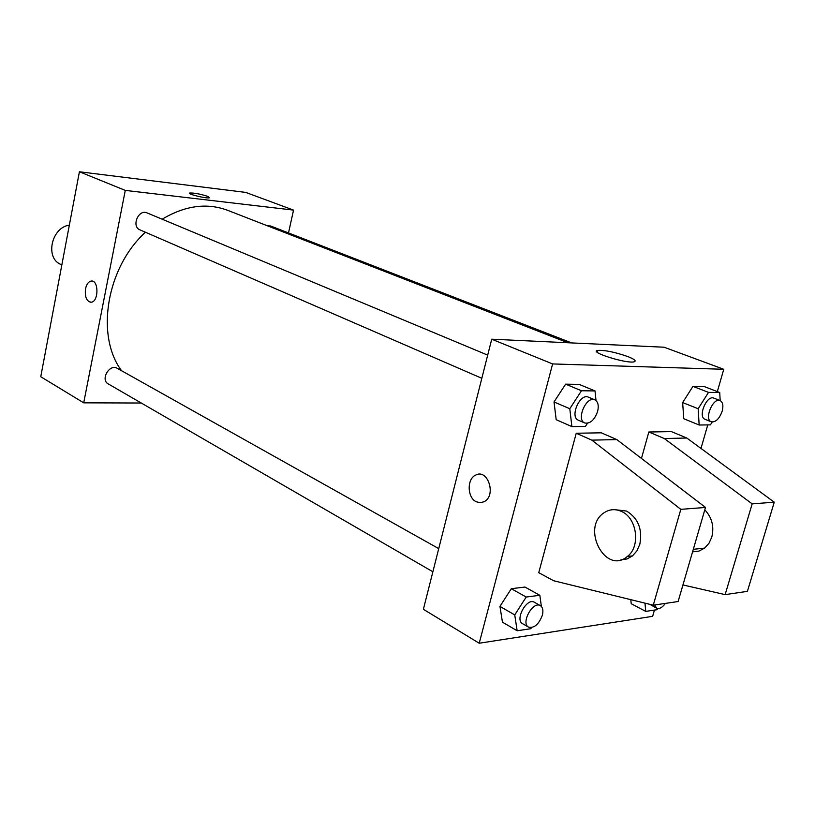<?xml version="1.0" encoding="UTF-8"?>
<svg xmlns="http://www.w3.org/2000/svg" width="815" height="815" viewBox="0 0 815 815"><rect width="100%" height="100%" fill="white"/><g stroke="black" fill="none" stroke-linecap="round" stroke-linejoin="round"><path stroke-width="1.22" d="M69.346 225.123C51.569 227.395 44.856 257.723 60.544 264.305L61.828 264.946M141.26 403.018L83.711 402.834L40.75 376.724L79.412 171.771L245.692 192.401L293.543 210.107L288.51 232.937M83.711 402.834L125.276 190.394L79.412 171.771M125.276 190.394L293.543 210.107M189.467 193.216L189.671 193.043C193.98 192.819 199.981 193.919 207.672 196.354L209.455 197.76C207.346 198.931 186.594 193.98 189.671 193.033C193.98 192.809 199.981 193.919 207.672 196.354L209.445 197.76M567.902 342.748L227.507 210.27C206.816 202.599 185.025 205.574 162.144 219.204M145.416 232.234C106.347 267.799 95.396 335.862 121.578 370.733M438.735 548.627L117.258 368.309C109.577 363.48 100.123 379.729 108.201 383.885L432.877 571.773M487.686 355.116L147.077 212.909C138.489 208.823 131.083 226.519 139.976 229.871L481.828 378.292M571.682 342.921L270.6 225.979L267.442 225.816M90.597 302.243C86.37 300.898 84.689 296.416 85.534 288.795C86.573 284.16 88.468 281.582 91.229 281.043C98.86 279.759 98.809 301.856 91.178 302.222C86.594 301.438 84.709 296.966 85.524 288.795C86.573 284.16 88.478 281.582 91.229 281.043L91.229 281.043M654.435 610.089L652.642 616.334L479.22 643.229L423.382 609.294L491.72 339.203L664.133 347.221L723.761 369.287L717.332 391.608M627.693 356.522C634.539 359.252 636.658 361.025 634.06 361.84C626.399 363.897 588.399 351.886 597.701 350.409C604.761 350.012 614.755 352.049 627.693 356.522M479.22 643.229L552.611 363.928L491.72 339.203M552.611 363.928L723.761 369.287M476.245 501.765C467.209 497.69 466.73 479.026 475.553 475.155C487.676 468.126 496.722 495.377 484.242 501.663L480.28 502.753L476.245 501.765L480.29 502.753L484.253 501.663C496.732 495.377 487.686 468.126 475.563 475.155C466.74 479.026 467.219 497.69 476.255 501.765M707.756 424.9L700.982 448.433M587.452 423.291L585.425 426.428L571.875 426.602L556.187 419.705L554.017 401.948L565.62 384.16L579.17 384.395L565.62 384.16L554.017 401.948L569.797 408.723L581.482 390.752L595.011 390.925L596.02 400.583M531.512 627.611L530.809 628.711L517.148 630.769L502.447 622.161L499.952 606.391L511.321 588.705L524.972 587.055L511.321 588.705L499.952 606.391L514.744 614.918L526.195 597.038L539.825 595.286L541.384 606.452M631.207 603.701L630.81 599.667L631.207 603.701L645.745 611.393L644.981 603.141M712.198 422.038L710.405 424.87L699.168 425.012L683.765 418.737L682.644 402.569L692.954 386.371L704.201 386.565L692.954 386.371L682.644 402.569L698.149 408.733L708.52 392.382L719.727 392.535L720.165 400.593M576.236 433.244L538.746 572.69L553.65 580.749L653.273 605.178L680.82 509.344L591.822 440.141L576.236 433.244L601.297 432.816L616.833 439.591L705.495 507.45L678.111 601.531L653.273 605.178M682.939 584.946L725.136 594.624L752.164 503.874L664.276 438.531L648.842 432.001L641.456 458.427M648.842 432.001L671.417 431.604L686.79 438.022L774.25 502.183L747.406 591.354L725.136 594.624M692.577 551.837L698.893 551.123L704.598 548.108L708.958 543.299L711.811 537.054C714.307 526.582 711.974 517.515 704.802 509.844M620.928 559.834L627 558.978L632.491 555.911L636.923 550.848L639.826 544.267C642.627 529.292 638.216 518.228 626.592 511.076L615.152 509.711M621.499 511.453C637.045 517.933 640.865 546.529 627.397 556.462C605.382 575.461 580.575 527.346 604.261 512.645C609.671 509.131 615.417 508.743 621.499 511.453M591.822 440.141L616.833 439.591M680.82 509.344L705.495 507.45M752.164 503.874L774.25 502.183M664.276 438.531L686.79 438.022M657.837 608.55L657.124 609.681L645.745 611.393M649.83 604.333L656.696 608.214C659.366 609.212 662.269 607.603 665.407 603.395M654.679 604.964L656.696 608.214M517.148 630.769L514.744 614.918M540.355 605.627L534.345 602.254C526.908 597.364 514.571 619.757 522.558 623.669L528.538 627.122C534.202 628.375 538.797 624.433 542.342 615.284C543.483 610.516 542.821 607.297 540.355 605.627C532.939 600.736 520.551 623.22 528.538 627.122M526.195 597.038L511.321 588.705M539.825 595.286L524.972 587.055M502.447 622.161L499.952 606.391M699.168 425.012L698.149 408.733M720.093 400.562L713.818 398.128C706.727 394.755 697.548 416.923 705.036 419.307L711.281 421.813C715.713 422.394 719.339 418.859 722.172 411.198C723.557 405.636 722.864 402.09 720.093 400.562C713.033 397.2 703.803 419.45 711.281 421.813M708.52 392.382L692.954 386.371M719.727 392.535L704.201 386.565M683.765 418.737L682.644 402.569M571.875 426.602L569.797 408.723M594.818 399.829L588.399 397.16C579.934 392.922 569.461 417.056 578.395 420.224L584.763 422.985C590.192 423.902 594.481 420.051 597.619 411.432C598.984 405.503 598.047 401.642 594.818 399.829C586.362 395.601 575.848 419.827 584.763 422.985M581.482 390.752L565.62 384.16M595.011 390.925L579.17 384.395M556.187 419.705L554.017 401.948M597.701 350.409L597.222 352.212M693.31 549.33L704.598 548.108M627.397 556.462L632.491 555.911"/></g></svg>
